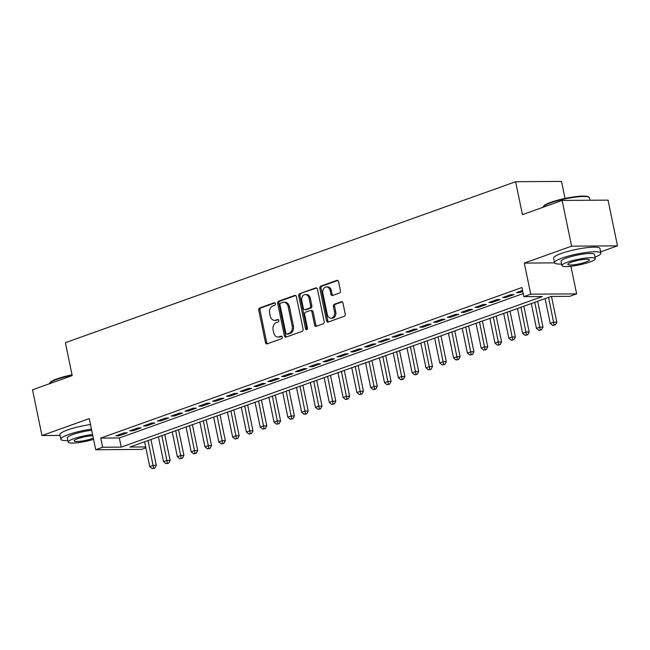 <?xml version="1.0" encoding="UTF-8"?>
<svg xmlns="http://www.w3.org/2000/svg" width="650" height="650" viewBox="0 0 650 650"><rect width="100%" height="100%" fill="white"/><g stroke="black" fill="none" stroke-linecap="round" stroke-linejoin="round"><path stroke-width="0.97" d="M275.364 303.704A1.3 0.983 -90.4 0 0 274.154 302.786L259.748 307.938A1.861 1.406 -90.4 0 0 258.765 310.221L265.46 342.534A1.861 1.406 -90.4 0 0 266.825 343.915A1.861 1.406 -90.4 0 0 267.183 343.85L281.588 338.699A1.3 0.983 -90.4 0 0 281.068 336.18L279.207 336.854A5.947 4.501 -90.4 0 1 278.054 337.058A5.947 4.501 -90.4 0 1 273.674 332.654L273.122 329.964A5.947 4.501 -90.4 0 1 276.266 322.668L278.127 322.002A1.3 0.983 -90.4 0 0 277.607 319.483L275.746 320.149A5.947 4.501 -90.4 0 1 274.601 320.361A5.947 4.501 -90.4 0 1 270.221 315.957L269.661 313.267A5.947 4.501 -90.4 0 1 272.805 305.971L274.674 305.305A1.3 0.983 -90.4 0 0 275.364 303.704M339.438 293.044A1.861 1.406 -90.4 0 0 340.421 290.761L338.544 281.694A1.861 1.406 -90.4 0 0 337.171 280.321A1.861 1.406 -90.4 0 0 336.814 280.386L320.816 286.106A1.861 1.406 -90.4 0 0 319.832 288.389L326.527 320.702A1.861 1.406 -90.4 0 0 327.892 322.075A1.861 1.406 -90.4 0 0 328.258 322.01L344.248 316.29A1.861 1.406 -90.4 0 0 345.231 314.015L342.964 303.062A1.861 1.406 -90.4 0 0 341.599 301.689A1.861 1.406 -90.4 0 0 341.242 301.754L334.392 304.2A1.861 1.406 -90.4 0 0 333.409 306.475L334.531 311.911A4.973 3.762 -90.4 0 1 330.947 318.183A4.973 3.762 -90.4 0 1 327.283 314.502L322.879 293.231A4.973 3.762 -90.4 0 1 326.471 286.959A4.973 3.762 -90.4 0 1 330.127 290.631L330.866 294.182A1.861 1.406 -90.4 0 0 332.231 295.555A1.861 1.406 -90.4 0 0 332.589 295.49L339.438 293.044M562.136 200.444L608.034 200.119L617.5 245.846L571.602 246.171L562.136 200.444L522.429 214.646L515.613 181.724L65.39 342.688L72.207 375.611L32.5 389.805L41.966 435.532L89.269 418.624L95.712 449.719L102.619 447.249L100.718 438.108L521.942 287.503L523.835 296.652L530.741 294.182L576.639 293.857L569.733 296.327L551.127 296.457L129.903 447.054L145.673 446.948M571.602 246.171L524.306 263.088L530.741 294.182M296.384 296.774A1.861 1.406 -90.4 0 0 295.011 295.392A1.861 1.406 -90.4 0 0 294.653 295.457L278.663 301.178A1.861 1.406 -90.4 0 0 277.68 303.461L284.367 335.774A1.861 1.406 -90.4 0 0 285.74 337.147A1.861 1.406 -90.4 0 0 286.098 337.09L302.096 331.37A1.861 1.406 -90.4 0 0 303.079 329.087L296.384 296.774M299.739 293.646L315.738 287.926A1.861 1.406 -90.4 0 1 316.095 287.861A1.861 1.406 -90.4 0 1 317.46 289.234L324.155 321.547A1.861 1.406 -90.4 0 1 323.172 323.83L316.322 326.276A1.861 1.406 -90.4 0 1 315.965 326.341A1.861 1.406 -90.4 0 1 314.6 324.967L311.886 311.862A1.861 1.406 -90.4 0 0 310.513 310.489A1.861 1.406 -90.4 0 0 310.156 310.554L305.614 312.171A1.861 1.406 -90.4 0 0 304.631 314.454L307.458 328.096A1.3 0.983 -90.4 0 1 305.557 328.778L298.756 295.921A1.861 1.406 -90.4 0 1 299.739 293.646L316.68 288.023M41.966 435.532L60.019 435.411M124.215 432.859L115.928 435.817L119.031 435.801L127.319 432.835L124.215 432.859M138.028 427.919L129.74 430.885L132.844 430.861L141.131 427.895L138.028 427.919M151.84 422.979L143.553 425.945L146.648 425.921L154.936 422.955L151.84 422.979M165.644 418.039L157.365 421.005L160.461 420.981L168.748 418.023L165.644 418.039M179.457 413.108L171.169 416.065L174.273 416.049L182.561 413.083L179.457 413.108M193.269 408.168L184.982 411.133L188.086 411.109L196.373 408.143L193.269 408.168M207.082 403.227L198.794 406.193L201.89 406.169L210.178 403.211L207.082 403.227M220.886 398.296L212.607 401.253L215.703 401.229L223.99 398.271L220.886 398.296M234.699 393.356L226.411 396.313L229.515 396.297L237.803 393.331L234.699 393.356M248.511 388.416L240.224 391.381L243.328 391.357L251.615 388.391L248.511 388.416M262.324 383.476L254.036 386.441L257.132 386.417L265.419 383.459L262.324 383.476M276.128 378.544L267.849 381.501L270.944 381.485L279.232 378.519L276.128 378.544M289.941 373.604L281.653 376.569L284.757 376.545L293.044 373.579L289.941 373.604M303.753 368.664L295.466 371.629L298.569 371.605L306.857 368.648L303.753 368.664M317.566 363.732L309.278 366.689L312.382 366.665L320.661 363.707L317.566 363.732M331.37 358.792L323.091 361.749L326.186 361.733L334.474 358.767L331.37 358.792M345.183 353.852L336.895 356.817L339.999 356.793L348.286 353.827L345.183 353.852M358.995 348.912L350.707 351.877L353.811 351.853L362.099 348.896L358.995 348.912M372.808 343.98L364.52 346.938L367.624 346.921L375.903 343.956L372.808 343.98M386.62 339.04L378.332 342.006L381.428 341.981L389.716 339.016L386.62 339.04M400.424 334.1L392.137 337.066L395.241 337.041L403.528 334.084L400.424 334.1M414.237 329.168L405.949 332.126L409.053 332.101L417.341 329.144L414.237 329.168M428.049 324.228L419.762 327.186L422.866 327.169L431.145 324.204L428.049 324.228M441.862 319.288L433.574 322.254L436.67 322.229L444.957 319.264L441.862 319.288M455.666 314.348L447.379 317.314L450.483 317.289L458.77 314.332L455.666 314.348M469.479 309.416L461.191 312.374L464.295 312.358L472.582 309.392L469.479 309.416M483.291 304.476L475.004 307.442L478.108 307.418L486.387 304.452L483.291 304.476M497.104 299.536L488.816 302.502L491.912 302.477L500.199 299.52L497.104 299.536M510.908 294.596L502.621 297.562L505.724 297.537L514.012 294.58L510.908 294.596M100.718 438.108L119.332 437.97L523.201 293.572M522.551 290.436L516.433 292.622L519.537 292.606L522.762 291.452M565.037 198.421L561.511 181.391L515.613 181.724M600.665 251.867L617.5 245.846M570.919 266.256L576.639 293.857M145.868 447.866L141.602 449.394L95.712 449.719M102.619 447.249L121.225 447.119L542.441 296.522L523.835 296.652M119.332 437.97L121.225 447.119M119.031 435.801L118.82 434.785M132.844 430.861L132.632 429.845M146.648 425.921L146.445 424.913M160.461 420.981L160.249 419.973M174.273 416.049L174.062 415.033M188.086 411.109L187.874 410.093M201.89 406.169L201.687 405.161M215.703 401.229L215.491 400.221M229.515 396.297L229.304 395.281M243.328 391.357L243.116 390.349M257.132 386.417L256.929 385.409M270.944 381.485L270.733 380.469M284.757 376.545L284.546 375.529M298.569 371.605L298.358 370.598M312.382 366.665L312.171 365.658M326.186 361.733L325.975 360.717M339.999 356.793L339.787 355.786M353.811 351.853L353.6 350.846M367.624 346.921L367.412 345.906M381.428 341.981L381.225 340.966M395.241 337.041L395.029 336.034M409.053 332.101L408.842 331.094M422.866 327.169L422.654 326.154M436.67 322.229L436.467 321.214M450.483 317.289L450.271 316.282M464.295 312.358L464.084 311.342M478.108 307.418L477.896 306.402M491.912 302.477L491.709 301.47M505.724 297.537L505.513 296.53M519.537 292.606L519.326 291.59M524.306 263.088L554.596 262.868M274.601 320.361L275.836 320.352A5.947 4.501 -90.4 0 0 276.989 320.141L275.746 320.149M278.395 319.646L276.989 320.141M278.054 337.058L279.297 337.049A5.947 4.501 -90.4 0 0 280.442 336.838L279.207 336.854M281.848 336.342L280.442 336.838M274.934 302.949L260.991 307.929A1.861 1.406 -90.4 0 0 260.008 310.213L266.695 342.526A1.861 1.406 -90.4 0 0 267.483 343.736M295.596 295.555L279.898 301.169A1.861 1.406 -90.4 0 0 278.915 303.452L285.61 335.766A1.861 1.406 -90.4 0 0 286.398 336.976M280.67 303.16A1.3 0.983 -90.4 0 0 279.979 304.752L285.854 333.125A1.3 0.983 -90.4 0 0 287.064 334.043L289.031 333.336A5.947 4.501 -90.4 0 0 292.183 326.04L288.161 306.654A5.947 4.501 -90.4 0 0 283.782 302.25A5.947 4.501 -90.4 0 0 282.636 302.453L280.67 303.16M287.804 334.035A1.3 0.983 -90.4 0 0 288.308 334.027L287.064 334.043M283.782 302.25L285.025 302.242A5.947 4.501 -90.4 0 1 289.404 306.637L293.418 326.032A5.947 4.501 -90.4 0 1 290.274 333.328L288.308 334.027M310.513 310.489L311.756 310.481A1.861 1.406 -90.4 0 1 313.121 311.854L315.835 324.959A1.861 1.406 -90.4 0 0 316.623 326.17M300.983 293.629A1.861 1.406 -90.4 0 0 299.999 295.912L306.8 328.77A1.3 0.983 -90.4 0 0 307.133 329.444M309.067 298.261A4.973 3.762 -90.4 0 0 305.402 294.58A4.973 3.762 -90.4 0 0 301.811 300.852L303.371 308.352A1.861 1.406 -90.4 0 0 304.736 309.725A1.861 1.406 -90.4 0 0 305.094 309.66L309.636 308.035A1.861 1.406 -90.4 0 0 310.619 305.76L309.067 298.261L310.31 298.252A4.973 3.762 -90.4 0 0 306.646 294.572L305.402 294.58M304.736 309.725L305.979 309.717A1.861 1.406 -90.4 0 0 306.337 309.652L305.094 309.66M310.31 298.252L311.862 305.752A1.861 1.406 -90.4 0 1 310.879 308.027L306.337 309.652M326.471 286.959L327.706 286.951A4.973 3.762 -90.4 0 1 331.37 290.623L332.101 294.174A1.861 1.406 -90.4 0 0 332.889 295.384M330.947 318.183L332.183 318.175A4.973 3.762 -90.4 0 0 335.774 311.902L334.531 311.911M342.184 301.852L335.636 304.192A1.861 1.406 -90.4 0 0 334.652 306.467L335.774 311.902M337.756 280.483L322.059 286.098A1.861 1.406 -90.4 0 0 321.076 288.373L327.771 320.694A1.861 1.406 -90.4 0 0 328.551 321.904M144.609 441.797L149.744 466.602L153.197 465.368L156.301 465.351L150.954 439.53M153.587 468.114L152.206 468.609L154.822 468.106L153.587 468.114L148.062 440.562M152.206 468.609L149.744 466.602M156.301 465.351L154.822 468.106M72.134 375.253A23.684 3.957 168.3 0 0 57.062 379.316A23.684 3.957 168.3 0 0 49.579 383.281L50.017 382.631A23.116 3.867 -11.7 0 1 57.322 378.763A23.116 3.867 -11.7 0 1 72.036 374.79M49.579 383.281A23.684 3.957 168.3 0 0 49.367 383.776M91.447 429.114A23.684 3.957 168.3 0 0 68.502 434.549A23.684 3.957 168.3 0 0 60.816 439.246A23.684 3.957 168.3 0 0 67.868 440.594M90.496 424.548A23.684 3.957 168.3 0 0 67.559 429.975A23.684 3.957 168.3 0 0 59.873 434.671L60.816 439.246M92.56 434.517A17.054 2.852 168.3 0 0 73.718 438.726A17.054 2.852 168.3 0 0 68.185 442.106L67.308 437.897A17.054 2.852 -11.7 0 1 72.841 434.517A17.054 2.852 -11.7 0 1 91.691 430.308M68.185 442.106A17.054 2.852 168.3 0 0 93.567 439.384M92.828 435.784A10.985 1.836 168.3 0 0 77.683 438.701A10.985 1.836 168.3 0 0 74.116 440.879A10.985 1.836 168.3 0 0 80.665 441.22A10.985 1.836 168.3 0 0 92.072 438.596A10.985 1.836 168.3 0 0 93.308 438.124M543.303 206.757L543.741 206.107A23.116 3.867 -11.7 0 1 551.046 202.239A23.116 3.867 -11.7 0 1 573.243 196.966A23.116 3.867 -11.7 0 1 588.356 196.869L589.014 197.291A23.684 3.957 168.3 0 0 573.528 197.381A23.684 3.957 168.3 0 0 550.794 202.792A23.684 3.957 168.3 0 0 543.303 206.757A23.684 3.957 168.3 0 0 543.099 207.252M594.986 257.156A23.684 3.957 168.3 0 0 600.925 253.118A23.684 3.957 168.3 0 0 586.82 252.371A23.684 3.957 168.3 0 0 562.226 258.026A23.684 3.957 168.3 0 0 554.548 262.722A23.684 3.957 168.3 0 0 561.592 264.071M600.925 253.118L599.974 248.544A23.684 3.957 168.3 0 0 585.869 247.796A23.684 3.957 168.3 0 0 561.283 253.459A23.684 3.957 168.3 0 0 553.597 258.148L554.548 262.722M561.909 265.582L561.039 261.373A17.054 2.852 -11.7 0 1 566.572 258.001A17.054 2.852 -11.7 0 1 584.277 253.922A17.054 2.852 -11.7 0 1 594.433 254.459L595.303 258.668A17.054 2.852 168.3 0 0 585.146 258.131A17.054 2.852 168.3 0 0 567.442 262.202A17.054 2.852 168.3 0 0 561.909 265.582A17.054 2.852 168.3 0 0 572.065 266.118A17.054 2.852 168.3 0 0 589.769 262.048A17.054 2.852 168.3 0 0 595.303 258.668M585.804 262.072A10.985 1.836 168.3 0 0 589.363 259.894A10.985 1.836 168.3 0 0 582.822 259.553A10.985 1.836 168.3 0 0 571.415 262.178A10.985 1.836 168.3 0 0 567.848 264.355A10.985 1.836 168.3 0 0 574.389 264.696A10.985 1.836 168.3 0 0 585.804 262.072M589.981 200.249L589.485 197.876A23.684 3.957 168.3 0 0 589.014 197.291M158.421 436.865L163.556 461.671L167.009 460.436L170.113 460.411L164.767 434.59M167.399 463.174L166.018 463.669L168.634 463.166L167.399 463.174L161.874 435.63M166.018 463.669L163.556 461.671M170.113 460.411L168.634 463.166M172.234 431.925L177.369 456.731L180.822 455.496L183.918 455.471L178.571 429.658M181.204 458.234L179.822 458.729L182.447 458.226L181.204 458.234L175.679 430.69M179.822 458.729L177.369 456.731M183.918 455.471L182.447 458.226M186.038 426.985L191.181 451.791L194.626 450.556L197.73 450.539L192.384 424.718M195.016 453.302L193.635 453.789L196.259 453.294L195.016 453.302L189.491 425.75M193.635 453.789L191.181 451.791M197.73 450.539L196.259 453.294M199.851 422.045L204.986 446.851L208.439 445.616L211.543 445.599L206.196 419.778M208.829 448.362L207.447 448.858L210.072 448.354L208.829 448.362L203.304 420.81M207.447 448.858L204.986 446.851M211.543 445.599L210.072 448.354M213.663 417.113L218.798 441.919L222.251 440.684L225.355 440.659L220.009 414.846M222.641 443.422L221.26 443.918L223.876 443.414L222.641 443.422L217.116 415.878M221.26 443.918L218.798 441.919M225.355 440.659L223.876 443.414M227.476 412.173L232.611 436.979L236.064 435.744L239.159 435.719L233.813 409.906M236.446 438.482L235.064 438.977L237.689 438.474L236.446 438.482L230.921 410.938M235.064 438.977L232.611 436.979M239.159 435.719L237.689 438.474M241.28 407.233L246.423 432.039L249.876 430.804L252.972 430.788L247.626 404.966M250.258 433.55L248.877 434.046L251.501 433.542L250.258 433.55L244.733 405.998M248.877 434.046L246.423 432.039M252.972 430.788L251.501 433.542M255.092 402.301L260.227 427.107L263.681 425.872L266.784 425.848L261.438 400.026M264.071 428.61L262.689 429.106L265.314 428.602L264.071 428.61L258.546 401.066M262.689 429.106L260.227 427.107M266.784 425.848L265.314 428.602M268.905 397.361L274.04 422.167L277.493 420.932L280.597 420.907L275.251 395.094M277.883 423.67L276.502 424.166L279.118 423.662L277.883 423.67L272.358 396.126M276.502 424.166L274.04 422.167M280.597 420.907L279.118 423.662M282.717 392.421L287.852 417.227L291.306 415.992L294.401 415.967L289.055 390.154M291.688 418.738L290.306 419.226L292.931 418.73L291.688 418.738L286.171 391.186M290.306 419.226L287.852 417.227M294.401 415.967L292.931 418.73M296.522 387.481L301.665 412.287L305.118 411.052L308.214 411.036L302.868 385.214M305.5 413.798L304.119 414.294L306.743 413.79L305.5 413.798L299.975 386.246M304.119 414.294L301.665 412.287M308.214 411.036L306.743 413.79M310.334 382.549L315.469 407.355L318.923 406.12L322.026 406.096L316.68 380.283M319.312 408.858L317.931 409.354L320.556 408.85L319.312 408.858L313.787 381.314M317.931 409.354L315.469 407.355M322.026 406.096L320.556 408.85M324.147 377.609L329.282 402.415L332.735 401.18L335.839 401.156L330.493 375.342M333.125 403.918L331.744 404.414L334.36 403.91L333.125 403.918L327.6 376.374M331.744 404.414L329.282 402.415M335.839 401.156L334.36 403.91M337.959 372.669L343.094 397.475L346.548 396.24L349.643 396.224L344.297 370.402M346.929 398.986L345.548 399.482L348.173 398.978L346.929 398.986L341.412 371.434M345.548 399.482L343.094 397.475M349.643 396.224L348.173 398.978M351.764 367.738L356.907 392.543L360.36 391.308L363.456 391.284L358.109 365.463M360.742 394.046L359.361 394.542L361.985 394.038L360.742 394.046L355.217 366.502M359.361 394.542L356.907 392.543M363.456 391.284L361.985 394.038M365.576 362.798L370.711 387.603L374.164 386.368L377.268 386.344L371.922 360.531M374.554 389.106L373.173 389.602L375.798 389.098L374.554 389.106L369.029 361.562M373.173 389.602L370.711 387.603M377.268 386.344L375.798 389.098M379.389 357.858L384.524 382.663L387.977 381.428L391.081 381.404L385.734 355.591M388.367 384.174L386.986 384.662L389.602 384.158L388.367 384.174L382.842 356.623M386.986 384.662L384.524 382.663M391.081 381.404L389.602 384.158M393.201 352.918L398.336 377.723L401.789 376.488L404.893 376.472L399.539 350.651M402.171 379.234L400.798 379.73L403.414 379.226L402.171 379.234L396.654 351.683M400.798 379.73L398.336 377.723M404.893 376.472L403.414 379.226M407.006 347.986L412.149 372.791L415.602 371.556L418.698 371.532L413.351 345.711M415.984 374.294L414.602 374.79L417.227 374.286L415.984 374.294L410.459 346.751M414.602 374.79L412.149 372.791M418.698 371.532L417.227 374.286M420.818 343.046L425.953 367.851L429.406 366.616L432.51 366.592L427.164 340.779M429.796 369.354L428.415 369.85L431.039 369.346L429.796 369.354L424.271 341.811M428.415 369.85L425.953 367.851M432.51 366.592L431.039 369.346M434.631 338.106L439.766 362.911L443.219 361.676L446.323 361.66L440.976 335.839M443.609 364.423L442.227 364.91L444.844 364.414L443.609 364.423L438.084 336.871M442.227 364.91L439.766 362.911M446.323 361.66L444.844 364.414M448.443 333.174L453.578 357.971L457.031 356.744L460.135 356.72L454.789 330.899M457.421 359.483L456.04 359.978L458.656 359.474L457.421 359.483L451.896 331.939M456.04 359.978L453.578 357.971M460.135 356.72L458.656 359.474M462.247 328.234L467.391 353.039L470.844 351.804L473.939 351.78L468.593 325.967M471.226 354.543L469.844 355.038L472.469 354.534L471.226 354.543L465.701 326.999M469.844 355.038L467.391 353.039M473.939 351.78L472.469 354.534M476.06 323.294L481.195 348.099L484.648 346.864L487.752 346.84L482.406 321.027M485.038 349.611L483.657 350.098L486.281 349.594L485.038 349.611L479.513 322.059M483.657 350.098L481.195 348.099M487.752 346.84L486.281 349.594M489.872 318.354L495.007 343.159L498.461 341.924L501.564 341.908L496.218 316.087M498.851 344.671L497.469 345.166L500.086 344.662L498.851 344.671L493.326 317.119M497.469 345.166L495.007 343.159M501.564 341.908L500.086 344.662M503.685 313.422L508.82 338.227L512.273 336.993L515.377 336.968L510.031 311.147M512.663 339.731L511.282 340.226L513.898 339.723L512.663 339.731L507.138 312.187M511.282 340.226L508.82 338.227M515.377 336.968L513.898 339.723M517.489 308.482L522.633 333.287L526.086 332.053L529.181 332.028L523.835 306.215M526.467 334.791L525.086 335.286L527.711 334.783L526.467 334.791L520.942 307.247M525.086 335.286L522.633 333.287M529.181 332.028L527.711 334.783M531.302 303.542L536.445 328.348L539.89 327.113L542.994 327.096L537.648 301.275M540.28 329.859L538.899 330.346L541.523 329.851L540.28 329.859L534.755 302.307M538.899 330.346L536.445 328.348M542.994 327.096L541.523 329.851M545.114 298.602L550.249 323.408L553.702 322.181L556.806 322.156L551.484 296.457M554.092 324.919L552.711 325.414L555.327 324.911L554.092 324.919L548.567 297.375M552.711 325.414L550.249 323.408M556.806 322.156L555.327 324.911M274.658 302.786L274.154 302.786M281.572 336.18L281.068 336.18M278.111 319.483L277.607 319.483M266.695 342.526L265.46 342.534M260.008 310.213L258.765 310.221M260.991 307.929L259.748 307.938M285.61 335.766L284.367 335.774M278.915 303.452L277.68 303.461M279.898 301.169L278.663 301.178M295.376 295.457L294.653 295.457M290.274 333.328L289.031 333.336M293.418 326.032L292.183 326.04M289.404 306.637L288.161 306.654M316.452 287.918L315.738 287.926M315.835 324.959L314.6 324.967M313.121 311.854L311.886 311.862M306.8 328.77L305.557 328.778M299.999 295.912L298.756 295.921M310.879 308.027L309.636 308.035M311.862 305.752L310.619 305.76M332.101 294.174L330.866 294.182M331.37 290.623L330.127 290.631M334.652 306.467L333.409 306.475M335.636 304.192L334.392 304.2M341.957 301.746L341.242 301.754M327.771 320.694L326.527 320.702M321.076 288.373L319.832 288.389M322.059 286.098L320.816 286.106M337.537 280.377L336.814 280.386M288.056 334.076L286.812 334.084"/></g></svg>
